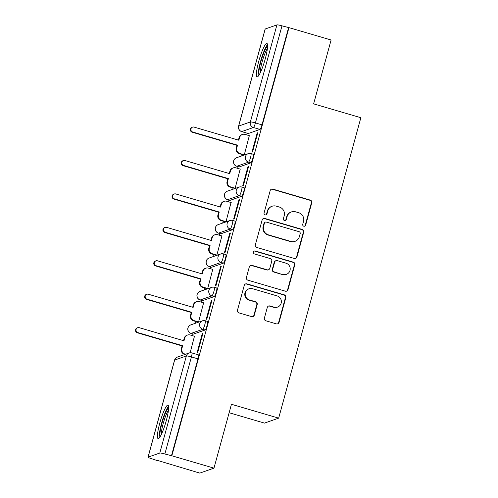 <?xml version="1.0" encoding="UTF-8"?>
<svg xmlns="http://www.w3.org/2000/svg" width="498" height="498" viewBox="0 0 498 498"><rect width="100%" height="100%" fill="white"/><g stroke="black" fill="none" stroke-linecap="round" stroke-linejoin="round"><path stroke-width="0.75" d="M303.786 226.204A1.538 1.506 70.7 0 0 305.648 225.158L311.76 202.811A2.197 2.154 70.7 0 0 310.254 200.096L272.842 189.122A2.197 2.154 70.7 0 0 270.19 190.609L264.077 212.957A1.538 1.506 70.7 0 0 266.038 214.837A1.538 1.506 70.7 0 0 266.984 213.816L267.775 210.922A7.022 6.885 70.7 0 1 276.266 206.141L279.384 207.056A7.022 6.885 70.7 0 1 284.196 215.74L283.406 218.634A1.538 1.506 70.7 0 0 285.366 220.508A1.538 1.506 70.7 0 0 286.313 219.487L287.103 216.593A7.022 6.885 70.7 0 1 295.6 211.818L298.719 212.733A7.022 6.885 70.7 0 1 303.525 221.417L302.734 224.305A1.538 1.506 70.7 0 0 303.786 226.204M304.483 226.241A1.538 1.506 70.7 0 0 305.23 225.308L311.343 202.954A2.197 2.154 70.7 0 0 309.843 200.246L272.431 189.265A2.197 2.154 70.7 0 0 271.342 189.234M265.826 214.893A1.538 1.506 70.7 0 0 266.573 213.959L267.364 211.065L267.775 210.922M285.155 220.564A1.538 1.506 70.7 0 0 285.902 219.63L286.692 216.742L287.103 216.593M265.204 59.032A17.436 2.795 -73.6 0 0 266.891 43.426A17.436 2.795 -73.6 0 0 258.755 61.285A17.436 2.795 -73.6 0 0 257.068 76.891A17.436 2.795 -73.6 0 0 265.204 59.032M166.251 420.742A17.436 2.795 -73.6 0 0 167.938 405.135A17.436 2.795 -73.6 0 0 159.802 422.995A17.436 2.795 -73.6 0 0 158.115 438.601A17.436 2.795 -73.6 0 0 166.251 420.742M264.394 318.085A2.197 2.154 70.7 0 0 265.895 320.799L276.39 323.881A2.197 2.154 70.7 0 0 279.048 322.387L285.84 297.567A2.197 2.154 70.7 0 0 284.333 294.853L246.921 283.872A2.197 2.154 70.7 0 0 244.263 285.366L237.478 310.186A2.197 2.154 70.7 0 0 238.978 312.9L251.658 316.622A2.197 2.154 70.7 0 0 254.31 315.128L257.217 304.508A2.197 2.154 70.7 0 0 255.717 301.794L249.43 299.945A5.87 5.758 70.7 0 1 249.031 288.778A5.87 5.758 70.7 0 1 252.505 288.697L277.137 295.924A5.87 5.758 70.7 0 1 277.535 307.092A5.87 5.758 70.7 0 1 274.056 307.173L269.953 305.971A2.197 2.154 70.7 0 0 267.302 307.465L264.394 318.085M288.958 27.633L331.102 40.002L313.628 103.858L360.851 117.715L278.668 418.139L231.446 404.283L213.972 468.139L171.835 455.776L288.958 27.633L281.98 25.852L255.424 122.925A4.47 0.716 106.4 0 1 253.426 127.5L241.723 131.59A4.47 0.716 106.4 0 1 241.636 131.597L248.203 133.52A4.47 0.716 -73.6 0 0 248.29 133.52L241.723 131.59A4.47 4.382 70.7 0 1 238.66 126.062L250.363 121.973L276.919 24.9A4.47 0.504 15.3 0 1 281.98 25.852M294.287 258.468A2.197 2.154 70.7 0 0 296.945 256.974L303.73 232.155A2.197 2.154 70.7 0 0 302.23 229.441L264.818 218.46A2.197 2.154 70.7 0 0 262.16 219.954L255.368 244.773A2.197 2.154 70.7 0 0 256.875 247.487L294.287 258.468M294.785 264.861L287.993 289.68A2.197 2.154 70.7 0 1 285.342 291.174L247.929 280.193A2.197 2.154 70.7 0 1 246.423 277.479L249.33 266.86A2.197 2.154 70.7 0 1 251.982 265.366L267.158 269.816A2.197 2.154 70.7 0 0 269.81 268.322L271.74 261.276A2.197 2.154 70.7 0 0 270.233 258.568L254.441 253.93A1.538 1.506 70.7 0 1 254.335 251.004A1.538 1.506 70.7 0 1 255.244 250.986L293.278 262.147A2.197 2.154 70.7 0 1 294.785 264.861L294.368 265.004L287.583 289.824L287.993 289.68M213.972 468.139L199.791 473.1L157.717 460.488M247.238 133.24L246.784 134.927M241.474 154.318L240.964 156.198M238.094 166.668L237.633 168.355M232.329 187.746L231.813 189.626M228.949 200.096L228.489 201.783M223.185 221.174L222.668 223.054M219.805 233.525L219.344 235.205M214.04 254.603L213.524 256.482M210.66 266.953L210.2 268.634M204.896 288.031L204.379 289.911M201.516 300.381L201.055 302.062M195.751 321.459L195.235 323.339M192.371 333.809L191.911 335.49M229.13 412.73L264.482 423.101L278.668 418.139M171.835 455.776L164.857 453.989A4.47 0.504 -164.7 0 0 159.796 453.037L148.093 457.133A4.47 0.504 -164.7 0 0 148.012 457.195A4.47 0.504 -164.7 0 0 151.498 458.664L157.648 460.731M288.547 27.782L261.992 124.849A4.47 0.716 106.4 0 1 259.993 129.424L248.29 133.52M265.216 28.99L238.66 126.062A4.47 0.504 -164.7 0 0 238.579 126.125L265.135 29.058A4.47 0.504 15.3 0 1 265.216 28.99L276.919 24.9M243.69 154.965L244.275 154.878L249.33 135.674M257.205 132.922L251.926 152.207L252.548 151.99L257.821 132.705L257.205 132.922L257.721 133.072M248.06 166.351L242.781 185.636L243.404 185.418L248.676 166.133L248.06 166.351L248.577 166.5M234.546 188.393L235.131 188.306L240.185 169.102M238.916 199.779L233.637 219.064L234.259 218.846L239.532 199.561L238.916 199.779L239.432 199.928M225.401 221.822L225.986 221.735L231.041 202.53M229.765 233.201L224.492 252.492L225.115 252.274L230.387 232.989L229.765 233.201L230.288 233.357M216.257 255.25L216.842 255.163L221.896 235.959M220.62 266.629L215.348 285.92L215.97 285.703L221.243 266.418L220.62 266.629L221.143 266.785M207.112 288.678L207.697 288.591L212.752 269.387M211.476 300.057L206.203 319.349L206.819 319.131L212.098 299.846L211.476 300.057L211.999 300.213M197.967 322.106L198.553 322.019L203.607 302.815M202.331 333.486L197.059 352.777L197.675 352.559L202.954 333.274L202.331 333.486L202.854 333.641M190.143 352.758L194.463 336.243M205.139 320.737A4.47 0.716 106.4 0 1 205.226 320.737L207.554 321.415A4.47 0.716 -73.6 0 1 207.05 325.667A4.47 0.716 -73.6 0 1 205.12 329.993L193.417 334.09L191.089 333.405A4.47 0.716 106.4 0 1 191.002 333.411L193.33 334.09A4.47 0.716 -73.6 0 0 193.417 334.09M214.283 287.309A4.47 0.716 106.4 0 1 214.37 287.309L216.698 287.987A4.47 0.716 -73.6 0 1 216.2 292.239A4.47 0.716 -73.6 0 1 214.264 296.565L202.561 300.661L200.233 299.977A4.47 0.716 106.4 0 1 200.146 299.983L202.474 300.661A4.47 0.716 -73.6 0 0 202.561 300.661M223.428 253.88A4.47 0.716 106.4 0 1 223.515 253.88L225.843 254.559A4.47 0.716 -73.6 0 1 225.345 258.811A4.47 0.716 -73.6 0 1 223.409 263.137L211.706 267.233L209.378 266.548A4.47 0.716 106.4 0 1 209.291 266.555L211.619 267.233A4.47 0.716 -73.6 0 0 211.706 267.233M232.572 220.452A4.47 0.716 106.4 0 1 232.659 220.452L234.988 221.131A4.47 0.716 -73.6 0 1 234.49 225.382A4.47 0.716 -73.6 0 1 232.554 229.709L220.851 233.805L218.522 233.12A4.47 0.716 106.4 0 1 218.435 233.126L220.763 233.805A4.47 0.716 -73.6 0 0 220.851 233.805M241.717 187.024A4.47 0.716 106.4 0 1 241.804 187.024L244.132 187.702A4.47 0.716 -73.6 0 1 243.634 191.954A4.47 0.716 -73.6 0 1 241.698 196.28L229.995 200.377L227.667 199.692A4.47 0.716 106.4 0 1 227.58 199.698L229.908 200.377A4.47 0.716 -73.6 0 0 229.995 200.377M250.861 153.596A4.47 0.716 106.4 0 1 250.948 153.596L253.277 154.274A4.47 0.716 -73.6 0 1 252.779 158.526A4.47 0.716 -73.6 0 1 250.849 162.852L239.14 166.948L236.811 166.264A4.47 0.716 106.4 0 1 236.724 166.27L239.059 166.948A4.47 0.716 -73.6 0 0 239.14 166.948M171.418 455.919L197.974 358.846A4.47 0.716 -73.6 0 0 198.409 354.844L191.842 352.92A4.47 0.716 106.4 0 1 191.413 356.923L164.857 453.989M291.442 211.918L291.025 212.061A7.022 6.885 70.7 0 0 286.692 216.742M272.107 206.247L271.696 206.39A7.022 6.885 70.7 0 0 267.364 211.065M295.376 258.493A2.197 2.154 70.7 0 0 296.528 257.117L303.319 232.298A2.197 2.154 70.7 0 0 301.813 229.584L264.401 218.603A2.197 2.154 70.7 0 0 263.311 218.572M300.188 233.612A1.538 1.506 70.7 0 0 299.136 231.713L266.293 222.077A1.538 1.506 70.7 0 0 264.438 223.123L263.604 226.173A7.022 6.885 70.7 0 0 268.416 234.857L290.863 241.443A7.022 6.885 70.7 0 0 299.354 236.662L300.188 233.612M265.384 222.096L264.973 222.245A1.538 1.506 70.7 0 0 264.027 223.266L264.438 223.123M295.021 241.343L294.611 241.486A7.022 6.885 70.7 0 1 290.446 241.586L267.999 235A7.022 6.885 70.7 0 1 263.193 226.316L264.027 223.266M286.431 291.206A2.197 2.154 70.7 0 0 287.583 289.824M268.459 269.785L268.042 269.928A2.197 2.154 70.7 0 1 266.741 269.96L251.571 265.509A2.197 2.154 70.7 0 0 250.482 265.478M294.368 265.004A2.197 2.154 70.7 0 0 292.868 262.29L254.833 251.129A1.538 1.506 70.7 0 0 254.129 251.092M282.901 274.435A5.87 5.758 70.7 0 0 290.209 268.671A5.87 5.758 70.7 0 0 285.983 263.187L277.305 260.641A2.197 2.154 70.7 0 0 274.647 262.135L272.723 269.175A2.197 2.154 70.7 0 0 274.224 271.889L282.491 274.585A5.87 5.758 70.7 0 0 285.964 274.498L286.381 274.354M276.004 260.672L275.587 260.815A2.197 2.154 70.7 0 0 274.236 262.278L274.647 262.135M282.491 274.585L273.813 272.039A2.197 2.154 70.7 0 1 272.306 269.325L274.236 262.278M277.535 307.092L277.125 307.235A5.87 5.758 70.7 0 1 273.645 307.322L269.543 306.114A2.197 2.154 70.7 0 0 268.453 306.083M249.031 288.778L248.614 288.921A5.87 5.758 70.7 0 0 249.012 300.095L249.43 299.945M252.747 316.653A2.197 2.154 70.7 0 0 253.899 315.271L256.806 304.651A2.197 2.154 70.7 0 0 255.3 301.937L249.012 300.095M277.479 323.912A2.197 2.154 70.7 0 0 278.631 322.53L285.422 297.711A2.197 2.154 70.7 0 0 283.922 294.997L246.504 284.016A2.197 2.154 70.7 0 0 245.414 283.991M243.877 155.021L239.277 153.67A4.47 4.382 -109.3 0 1 236.214 148.143L236.98 145.354L237.515 145.167L236.755 147.956A4.47 4.382 70.7 0 0 239.818 153.484L244.3 154.797M249.517 135.724L245.035 134.41A4.47 4.382 70.7 0 0 239.625 137.454L238.866 140.237L194.077 127.096A2.571 2.521 70.7 0 0 190.877 129.623A2.571 2.521 70.7 0 0 192.732 132.026L237.515 145.167M236.98 145.354L192.191 132.213A2.571 2.521 -109.3 0 1 192.016 127.32L192.558 127.133M238.418 140.106L239.09 137.641A4.47 4.382 -109.3 0 1 241.847 134.665L242.383 134.479M234.732 188.449L230.132 187.099A4.47 4.382 -109.3 0 1 227.069 181.571L227.835 178.782L228.37 178.595L227.611 181.384A4.47 4.382 70.7 0 0 230.674 186.912L235.156 188.225M240.372 169.152L235.89 167.838A4.47 4.382 70.7 0 0 230.481 170.882L229.721 173.665L184.932 160.524A2.571 2.521 70.7 0 0 181.733 163.051A2.571 2.521 70.7 0 0 183.581 165.454L228.37 178.595M227.835 178.782L183.046 165.641A2.571 2.521 -109.3 0 1 182.872 160.748L183.407 160.561M229.267 173.534L229.945 171.069A4.47 4.382 -109.3 0 1 232.703 168.094L233.238 167.907M225.588 221.878L220.988 220.527A4.47 4.382 -109.3 0 1 217.925 214.999L218.69 212.21L219.226 212.024L218.466 214.812A4.47 4.382 70.7 0 0 221.529 220.34L226.011 221.654M231.228 202.58L226.746 201.267A4.47 4.382 70.7 0 0 221.336 204.311L220.577 207.093L175.788 193.952A2.571 2.521 70.7 0 0 172.588 196.48A2.571 2.521 70.7 0 0 174.437 198.883L219.226 212.024M218.69 212.21L173.902 199.069A2.571 2.521 -109.3 0 1 173.727 194.176L174.263 193.99M220.122 206.963L220.801 204.497A4.47 4.382 -109.3 0 1 223.558 201.522L224.094 201.335M259.153 74.912A15.089 2.422 106.4 0 1 258.854 73.673A15.089 2.422 106.4 0 1 261.954 58.005A15.089 2.422 106.4 0 1 267.569 46.214M267.501 44.596A17.33 2.776 -73.6 0 0 261.251 59.075A17.33 2.776 -73.6 0 0 258.138 75.603A17.33 2.776 -73.6 0 0 258.213 76.238M267.389 48.549A13.975 2.241 -73.6 0 0 262.583 60.339A13.975 2.241 -73.6 0 0 260.261 72.851M160.2 436.622A15.089 2.422 106.4 0 1 159.902 435.383A15.089 2.422 106.4 0 1 163.002 419.714A15.089 2.422 106.4 0 1 168.617 407.924M168.548 406.306A17.33 2.776 -73.6 0 0 162.298 420.785A17.33 2.776 -73.6 0 0 159.186 437.312A17.33 2.776 -73.6 0 0 159.26 437.947M168.436 410.259A13.975 2.241 -73.6 0 0 163.63 422.049A13.975 2.241 -73.6 0 0 161.308 434.561M216.443 255.306L211.843 253.955A4.47 4.382 -109.3 0 1 208.78 248.427L209.546 245.639L210.081 245.452L209.322 248.241A4.47 4.382 70.7 0 0 212.385 253.768L216.867 255.082M222.083 236.008L217.601 234.695A4.47 4.382 70.7 0 0 212.192 237.739L211.432 240.522L166.643 227.381A2.571 2.521 70.7 0 0 163.444 229.908A2.571 2.521 70.7 0 0 165.292 232.311L210.081 245.452M209.546 245.639L164.757 232.498A2.571 2.521 -109.3 0 1 164.583 227.605L165.118 227.418M210.978 240.391L211.656 237.926A4.47 4.382 -109.3 0 1 214.414 234.95L214.949 234.763M207.299 288.734L202.698 287.383A4.47 4.382 -109.3 0 1 199.636 281.856L200.401 279.067L200.937 278.88L200.177 281.669A4.47 4.382 70.7 0 0 203.24 287.197L207.716 288.51M212.939 269.437L208.457 268.123A4.47 4.382 70.7 0 0 203.047 271.167L202.288 273.95L157.499 260.809A2.571 2.521 70.7 0 0 154.299 263.336A2.571 2.521 70.7 0 0 156.148 265.739L200.937 278.88M200.401 279.067L155.613 265.926A2.571 2.521 -109.3 0 1 155.438 261.033L155.974 260.846M201.833 273.819L202.512 271.354A4.47 4.382 -109.3 0 1 205.269 268.378L205.805 268.192M198.154 322.162L193.554 320.812A4.47 4.382 -109.3 0 1 190.491 315.284L191.257 312.495L191.792 312.308L191.027 315.097A4.47 4.382 70.7 0 0 194.096 320.625L198.571 321.938M203.794 302.865L199.312 301.551A4.47 4.382 70.7 0 0 193.903 304.595L193.143 307.378L148.354 294.237A2.571 2.521 70.7 0 0 145.155 296.764A2.571 2.521 70.7 0 0 147.003 299.167L191.792 312.308M191.257 312.495L146.468 299.354A2.571 2.521 -109.3 0 1 146.294 294.461L146.829 294.274M192.689 307.247L193.367 304.782A4.47 4.382 -109.3 0 1 196.125 301.807L196.66 301.62M185.019 354.42L184.409 354.24A4.47 4.382 -109.3 0 1 181.347 348.712L182.106 345.923L182.648 345.737L181.882 348.525A4.47 4.382 70.7 0 0 184.945 354.053L185.561 354.234M194.643 336.293L190.168 334.98A4.47 4.382 70.7 0 0 184.758 338.024L183.992 340.806L139.21 327.665A2.571 2.521 70.7 0 0 136.01 330.193A2.571 2.521 70.7 0 0 137.859 332.596L182.648 345.737M182.106 345.923L137.323 332.782A2.571 2.521 -109.3 0 1 137.149 327.889L137.685 327.703M183.544 340.676L184.223 338.21A4.47 4.382 -109.3 0 1 186.98 335.235L187.516 335.048M305.23 225.308L305.648 225.158M266.573 213.959L266.984 213.816M285.902 219.63L286.313 219.487M159.796 453.037L186.352 355.97L174.649 360.06L148.093 457.133M259.993 129.424L253.426 127.5A4.47 4.382 70.7 0 1 250.363 121.973A4.47 0.504 15.3 0 1 255.424 122.925L261.992 124.849M205.12 329.993L202.792 329.309L191.089 333.405A4.47 4.382 -109.3 0 1 188.026 327.877A4.47 4.382 70.7 0 1 190.784 324.895A4.47 4.47 0 0 0 191.002 333.411M214.264 296.565L211.936 295.88L200.233 299.977A4.47 4.382 -109.3 0 1 197.171 294.449A4.47 4.382 70.7 0 1 199.928 291.467A4.47 4.47 0 0 0 200.146 299.983M223.409 263.137L221.081 262.452L209.378 266.548A4.47 4.382 -109.3 0 1 206.315 261.02A4.47 4.382 70.7 0 1 209.073 258.039A4.47 4.47 0 0 0 209.291 266.555M232.554 229.709L230.225 229.024L218.522 233.12A4.47 4.382 -109.3 0 1 215.46 227.592A4.47 4.382 70.7 0 1 218.217 224.61A4.47 4.47 0 0 0 218.435 233.126M241.698 196.28L239.37 195.596L227.667 199.692A4.47 4.382 -109.3 0 1 224.604 194.164A4.47 4.382 70.7 0 1 227.362 191.182A4.47 4.47 0 0 0 227.58 199.698M250.849 162.852L248.514 162.167L236.811 166.264A4.47 4.382 -109.3 0 1 233.749 160.736A4.47 4.382 70.7 0 1 236.513 157.754A4.47 4.47 0 0 0 236.724 166.27M250.948 153.596A4.47 0.716 106.4 0 1 250.45 157.841A4.47 0.716 106.4 0 1 248.514 162.167A4.47 4.382 -109.3 0 1 248.216 153.664A4.47 4.47 0 0 1 250.948 153.596M241.804 187.024A4.47 0.716 106.4 0 1 241.306 191.269A4.47 0.716 106.4 0 1 239.37 195.596A4.47 4.382 -109.3 0 1 239.071 187.092A4.47 4.47 0 0 1 241.804 187.024M232.659 220.452A4.47 0.716 106.4 0 1 232.155 224.698A4.47 0.716 106.4 0 1 230.225 229.024A4.47 4.382 -109.3 0 1 229.92 220.521A4.47 4.47 0 0 1 232.659 220.452M223.515 253.88A4.47 0.716 106.4 0 1 223.011 258.126A4.47 0.716 106.4 0 1 221.081 262.452A4.47 4.382 -109.3 0 1 220.776 253.949A4.47 4.47 0 0 1 223.515 253.88M214.37 287.309A4.47 0.716 106.4 0 1 213.866 291.554A4.47 0.716 106.4 0 1 211.936 295.88A4.47 4.382 -109.3 0 1 211.631 287.377A4.47 4.47 0 0 1 214.37 287.309M205.226 320.737A4.47 0.716 106.4 0 1 204.722 324.982A4.47 0.716 106.4 0 1 202.792 329.309A4.47 4.382 -109.3 0 1 202.487 320.805A4.47 4.47 0 0 1 205.226 320.737M197.974 358.846L191.413 356.923A4.47 0.504 15.3 0 0 186.352 355.97A4.47 4.382 -109.3 0 1 189.109 352.989L177.406 357.085A4.47 4.47 0 0 0 174.568 360.122L148.012 457.195M191.755 352.926A4.47 0.716 106.4 0 1 191.842 352.92A4.47 4.47 0 0 0 189.109 352.989M174.568 360.122A4.47 0.504 -164.7 0 1 174.649 360.06A4.47 4.382 -109.3 0 1 177.406 357.085M272.431 189.265L272.842 189.122M309.843 200.246L310.254 200.096M311.343 202.954L311.76 202.811M264.401 218.603L264.818 218.46M301.813 229.584L302.23 229.441M303.319 232.298L303.73 232.155M296.528 257.117L296.945 256.974M263.193 226.316L263.604 226.173M267.999 235L268.416 234.857M290.446 241.586L290.863 241.443M251.571 265.509L251.982 265.366M266.741 269.96L267.158 269.816M254.833 251.129L255.244 250.986M292.868 262.29L293.278 262.147M272.306 269.325L272.723 269.175M273.813 272.039L274.224 271.889M269.543 306.114L269.953 305.971M273.645 307.322L274.056 307.173M255.3 301.937L255.717 301.794M256.806 304.651L257.217 304.508M253.899 315.271L254.31 315.128M246.504 284.016L246.921 283.872M283.922 294.997L284.333 294.853M285.422 297.711L285.84 297.567M278.631 322.53L279.048 322.387M236.214 148.143L236.755 147.956M239.277 153.67L239.818 153.484M239.09 137.641L239.625 137.454M192.191 132.213L192.732 132.026M227.069 181.571L227.611 181.384M230.132 187.099L230.674 186.912M229.945 171.069L230.481 170.882M183.046 165.641L183.581 165.454M217.925 214.999L218.466 214.812M220.988 220.527L221.529 220.34M220.801 204.497L221.336 204.311M173.902 199.069L174.437 198.883M208.78 248.427L209.322 248.241M211.843 253.955L212.385 253.768M211.656 237.926L212.192 237.739M164.757 232.498L165.292 232.311M199.636 281.856L200.177 281.669M202.698 287.383L203.24 287.197M202.512 271.354L203.047 271.167M155.613 265.926L156.148 265.739M190.491 315.284L191.027 315.097M193.554 320.812L194.096 320.625M193.367 304.782L193.903 304.595M146.468 299.354L147.003 299.167M181.347 348.712L181.882 348.525M184.409 354.24L184.945 354.053M184.223 338.21L184.758 338.024M137.323 332.782L137.859 332.596M236.513 157.754L248.216 153.664M227.362 191.182L239.071 187.092M218.217 224.61L229.92 220.521M209.073 258.039L220.776 253.949M199.928 291.467L211.631 287.377M190.784 324.895L202.487 320.805M238.579 126.125A4.47 4.47 0 0 0 241.636 131.597"/></g></svg>
